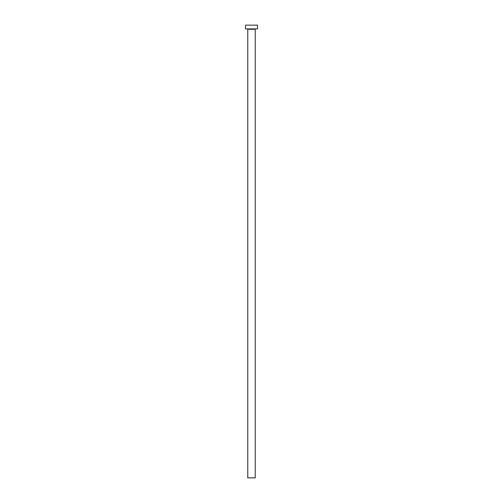 <?xml version="1.0" encoding="UTF-8"?>
<svg xmlns="http://www.w3.org/2000/svg" width="503" height="503" viewBox="0 0 503 503"><rect width="100%" height="100%" fill="white"/><g stroke="black" fill="none" stroke-linecap="round" stroke-linejoin="round"><path stroke-width="0.75" d="M255.241 29.268L247.759 29.268L247.759 477.85L255.241 477.85L255.241 29.268A0.377 0.377 0 0 1 255.618 28.891M247.759 29.268A0.377 0.377 0 0 0 247.382 28.891M257.486 28.891L245.514 28.891L245.514 25.15L257.486 25.15L257.486 28.891"/></g></svg>
